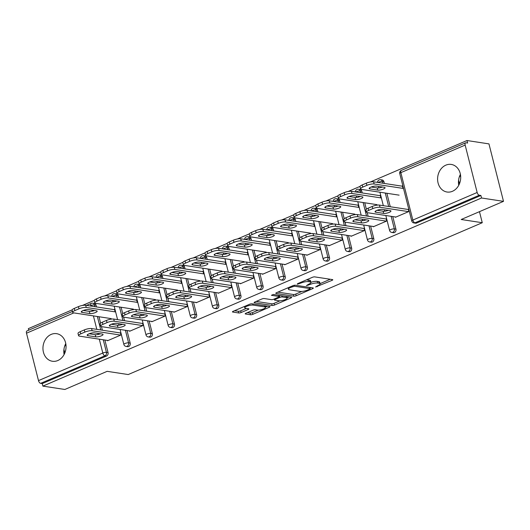 <?xml version="1.0" encoding="UTF-8"?>
<svg xmlns="http://www.w3.org/2000/svg" width="530" height="530" viewBox="0 0 530 530"><rect width="100%" height="100%" fill="white"/><g stroke="black" fill="none" stroke-linecap="round" stroke-linejoin="round"><path stroke-width="0.79" d="M315.595 287.008L332.065 280.344A1.756 0.457 165.8 0 0 332.78 279.76A1.756 0.457 165.8 0 0 332.469 279.595L314.747 276.885A1.756 0.457 165.8 0 0 312.369 277.329L297.562 283.683L297.277 284.206L300.861 283.066A5.618 1.458 165.8 0 1 308.467 281.642L309.944 281.867A5.618 1.458 165.8 0 1 310.938 282.397A5.618 1.458 165.8 0 1 308.639 284.259L306.433 285.604L310.017 284.471A5.618 1.458 165.8 0 1 317.629 283.04L319.1 283.265A5.618 1.458 165.8 0 1 320.094 283.802A5.618 1.458 165.8 0 1 317.795 285.657L315.595 287.008M57.81 360.533A13.959 11.494 -81.3 0 0 66.045 345.918A13.959 11.494 -81.3 0 0 56.611 333.668A13.959 11.494 -81.3 0 0 51.198 334.397A13.959 11.494 -81.3 0 0 42.963 349.018A13.959 11.494 -81.3 0 0 52.39 361.261A13.959 11.494 -81.3 0 0 57.81 360.533M452.454 191.29A13.959 11.494 -81.3 0 0 460.689 176.675A13.959 11.494 -81.3 0 0 451.255 164.426A13.959 11.494 -81.3 0 0 445.843 165.155A13.959 11.494 -81.3 0 0 437.608 179.769A13.959 11.494 -81.3 0 0 447.035 192.019A13.959 11.494 -81.3 0 0 452.454 191.29M460.418 174.357A13.959 11.494 -81.3 0 0 458.742 185.281M245.907 313.256A1.756 0.457 165.8 0 0 245.185 313.833A1.756 0.457 165.8 0 0 245.496 313.998L250.471 314.76A1.756 0.457 165.8 0 0 252.85 314.316L269.286 307.261A1.756 0.457 165.8 0 0 270.008 306.685A1.756 0.457 165.8 0 0 269.697 306.519L251.975 303.803A1.756 0.457 165.8 0 0 249.597 304.253L233.154 311.302A1.756 0.457 165.8 0 0 232.438 311.885A1.756 0.457 165.8 0 0 232.743 312.051L238.752 312.972A1.756 0.457 165.8 0 0 241.13 312.521L248.166 309.507A1.756 0.457 165.8 0 0 248.881 308.924A1.756 0.457 165.8 0 0 248.577 308.758L245.595 308.301A4.697 1.219 165.8 0 1 244.767 307.857A4.697 1.219 165.8 0 1 247.802 305.883A4.697 1.219 165.8 0 1 253.048 305.101L264.722 306.89A4.697 1.219 165.8 0 1 265.543 307.334A4.697 1.219 165.8 0 1 262.516 309.308A4.697 1.219 165.8 0 1 257.262 310.083L255.321 309.792A1.756 0.457 165.8 0 0 252.942 310.235L245.907 313.256M465.154 145.081L400.846 172.654L412.843 220.069L477.152 192.489L465.154 145.081A2.683 1.351 66.8 0 1 465.598 142.842A2.683 1.351 66.8 0 1 466.022 142.795L467.626 143.04L466.99 140.529L488.958 143.888L503.5 201.354L461.199 219.499L482.26 222.719L128.22 374.551L107.153 371.331L64.846 389.47L42.877 386.112L481.531 197.995L480.895 195.484L479.292 195.239L414.983 222.812L416.587 223.057L480.895 195.484M503.5 201.354L481.531 197.995M293.805 296.177A1.756 0.457 165.8 0 0 296.184 295.733L312.627 288.678A1.756 0.457 165.8 0 0 313.343 288.095A1.756 0.457 165.8 0 0 313.031 287.929L295.309 285.219A1.756 0.457 165.8 0 0 292.931 285.67L276.488 292.719A1.756 0.457 165.8 0 0 275.772 293.302A1.756 0.457 165.8 0 0 276.077 293.468L293.805 296.177L293.381 294.501A1.756 0.457 165.8 0 0 295.76 294.057L301.842 291.447M290.957 297.973L274.514 305.022A1.756 0.457 165.8 0 1 272.135 305.472L254.413 302.756A1.756 0.457 165.8 0 1 254.102 302.59A1.756 0.457 165.8 0 1 254.824 302.014L261.86 298.993A1.756 0.457 165.8 0 1 264.238 298.549L271.426 299.642A1.756 0.457 165.8 0 0 273.805 299.198L278.469 297.197A1.756 0.457 165.8 0 0 279.191 296.615A1.756 0.457 165.8 0 0 278.879 296.449L271.393 295.303L273.348 294.468L291.368 297.224A1.756 0.457 165.8 0 1 291.672 297.39A1.756 0.457 165.8 0 1 290.957 297.973L290.745 297.131M482.26 222.719L479.464 211.662M477.152 192.489A2.683 1.351 66.8 0 0 479.292 195.239M42.877 386.112L42.241 383.601L40.638 383.356A2.683 1.351 -113.2 0 1 38.498 380.613L26.5 333.198A2.683 1.351 -113.2 0 1 26.944 330.959L72.438 311.448M28.733 330.197L28.335 328.646L72.166 309.851M82.395 305.459L94.314 300.351M104.543 295.965L116.461 290.857M126.69 286.465L138.602 281.357M148.831 276.971L160.749 271.857M170.978 267.471L182.896 262.363M193.125 257.977L205.037 252.863M215.273 248.477L227.185 243.369M237.413 238.984L249.332 233.869M259.561 229.483L271.479 224.375M281.708 219.99L293.62 214.875M303.849 210.49L315.767 205.382M325.996 200.989L337.915 195.881M348.144 191.496L360.055 186.388M370.291 181.995L466.99 140.529M401.813 186.123L402.383 185.878L402.933 188.057L402.369 188.302M408.319 209.337L408.868 211.516L395.38 217.3L395.294 216.956M389.404 193.669L389.735 193.715M130.188 343.095A2.683 2.213 98.7 0 1 128.697 346.521A2.683 2.213 98.7 0 1 127.657 346.666L126.047 346.415A2.683 2.213 98.7 0 0 127.094 346.275A2.683 2.213 -81.3 0 0 128.585 342.85L130.188 343.095L127.008 330.534M118.19 295.68L116.587 295.435A2.683 2.213 98.7 0 0 114.864 293.7L116.468 293.945A2.683 2.213 98.7 0 1 118.19 295.68L118.634 297.423M121.118 307.248L122.748 313.687M123.616 317.125L124.523 320.71M96.049 305.181L94.439 304.935A2.683 2.213 98.7 0 0 92.717 303.193L94.32 303.438A2.683 2.213 98.7 0 1 96.049 305.181L96.486 306.916M98.971 316.741L100.601 323.181M101.475 326.619L102.376 330.203M104.867 340.028L108.047 352.596A2.683 2.213 98.7 0 1 106.55 356.021L104.947 355.776L40.638 383.356M42.241 383.601L106.55 356.021M416.587 223.057A2.683 2.213 98.7 0 1 415.546 223.203L413.943 222.951A2.683 2.213 98.7 0 0 414.983 222.812A2.683 1.351 66.8 0 1 412.843 220.069A2.683 0.696 165.8 0 0 411.744 220.957A2.683 2.683 0 0 0 413.943 222.951M123.656 307.632L123.987 307.685M136.621 302.266L137.184 302.02L136.634 299.848L136.071 300.086M142.57 323.3L143.12 325.48L129.631 331.263L129.545 330.919M174.483 324.102A2.683 2.213 98.7 0 1 172.985 327.527A2.683 2.213 98.7 0 1 171.945 327.666L170.342 327.421A2.683 2.213 98.7 0 0 171.382 327.282A2.683 2.213 -81.3 0 0 172.873 323.856L174.483 324.102L171.303 311.541M162.485 276.686L160.875 276.441A2.683 2.213 98.7 0 0 159.152 274.706L160.762 274.951A2.683 2.213 98.7 0 1 162.485 276.686L162.922 278.429M165.406 288.254L167.036 294.687M167.911 298.132L168.818 301.716M167.944 288.638L168.275 288.691M180.909 283.272L181.479 283.027L180.922 280.854L180.359 281.092M186.858 304.306L187.415 306.486L173.926 312.269L173.84 311.925M218.771 305.108A2.683 2.213 98.7 0 1 217.28 308.533A2.683 2.213 98.7 0 1 216.233 308.672L214.63 308.427A2.683 2.213 98.7 0 0 215.67 308.288A2.683 2.213 -81.3 0 0 217.167 304.863L218.771 305.108L215.591 292.547M206.773 257.693L205.17 257.447A2.683 2.213 98.7 0 0 203.447 255.705L205.05 255.957A2.683 2.213 98.7 0 1 206.773 257.693L207.217 259.428M209.701 269.253L211.331 275.693M212.199 279.138L213.106 282.722M212.238 269.644L212.57 269.697M225.204 264.278L225.767 264.033L225.217 261.86L224.654 262.098M231.153 285.312L231.703 287.492L218.214 293.276L218.128 292.931M263.065 286.114A2.683 2.213 98.7 0 1 261.568 289.539A2.683 2.213 98.7 0 1 260.528 289.678L258.925 289.433A2.683 2.213 98.7 0 0 259.965 289.294A2.683 2.213 -81.3 0 0 261.456 285.869L263.065 286.114L259.885 273.553M251.068 238.699L249.458 238.454A2.683 2.213 98.7 0 0 247.735 236.711L249.339 236.956A2.683 2.213 98.7 0 1 251.068 238.699L251.505 240.435M253.989 250.259L255.619 256.699M256.493 260.144L257.394 263.728M256.527 250.65L256.858 250.703M269.492 245.284L270.055 245.039L269.505 242.859L268.942 243.104M275.441 266.318L275.991 268.498L262.509 274.282L262.423 273.937M307.354 267.12A2.683 2.213 98.7 0 1 305.863 270.545A2.683 2.213 98.7 0 1 304.816 270.684L303.213 270.439A2.683 2.213 98.7 0 0 304.253 270.3A2.683 2.213 -81.3 0 0 305.75 266.875L307.354 267.12L304.174 254.559M295.356 219.705L293.752 219.46A2.683 2.213 98.7 0 0 292.03 217.717L293.633 217.963A2.683 2.213 98.7 0 1 295.356 219.705L295.793 221.441M298.284 231.265L299.914 237.705M300.782 241.15L301.689 244.734M300.821 231.656L301.153 231.709M313.786 226.29L314.35 226.045L313.8 223.865L313.237 224.11M319.736 247.325L320.286 249.504L306.797 255.288L306.711 254.943M351.642 248.126A2.683 2.213 98.7 0 1 350.151 251.551A2.683 2.213 98.7 0 1 349.111 251.69L347.508 251.445A2.683 2.213 98.7 0 0 348.548 251.306A2.683 2.213 -81.3 0 0 350.038 247.881L351.642 248.126L348.468 235.558M339.644 200.711L338.041 200.466A2.683 2.213 98.7 0 0 336.318 198.723L337.921 198.969A2.683 2.213 98.7 0 1 339.644 200.711L340.088 202.447M342.572 212.272L344.202 218.711M345.07 222.156L345.977 225.734M345.109 212.662L345.441 212.709M358.075 207.296L358.638 207.051L358.088 204.871L357.525 205.117M364.024 228.331L364.574 230.51L351.092 236.294L351.006 235.949M395.936 229.132A2.683 2.213 98.7 0 1 394.439 232.557A2.683 2.213 98.7 0 1 393.399 232.696L391.796 232.451A2.683 2.213 98.7 0 0 392.836 232.312A2.683 2.213 -81.3 0 0 394.333 228.887L395.936 229.132L392.757 216.565M383.939 181.717L382.335 181.472A2.683 2.213 98.7 0 0 380.606 179.73L382.216 179.975A2.683 2.213 98.7 0 1 383.939 181.717L384.376 183.453M386.867 193.278L390.272 206.74M386.171 218.83L386.721 221.01L373.233 226.794L373.147 226.449M367.257 203.162L367.588 203.215M380.222 197.796L380.785 197.557L380.235 195.378L379.672 195.616M373.789 238.626A2.683 2.213 98.7 0 1 372.298 242.051A2.683 2.213 98.7 0 1 371.258 242.197L369.649 241.952A2.683 2.213 98.7 0 0 370.689 241.806A2.683 2.213 -81.3 0 0 372.186 238.381L373.789 238.626L370.609 226.065M361.791 191.211L360.188 190.966A2.683 2.213 98.7 0 0 358.466 189.23L360.069 189.475A2.683 2.213 98.7 0 1 361.791 191.211L362.235 192.953M364.719 202.778L366.349 209.218M367.217 212.656L368.125 216.24M341.876 237.824L342.433 240.004L328.945 245.787L328.858 245.45M322.962 222.156L323.293 222.209M335.927 216.79L336.497 216.551L335.94 214.372L335.377 214.61M329.501 257.62A2.683 2.213 98.7 0 1 328.004 261.052A2.683 2.213 98.7 0 1 326.964 261.191L325.36 260.945A2.683 2.213 98.7 0 0 326.4 260.806A2.683 2.213 -81.3 0 0 327.891 257.375L329.501 257.62L326.321 245.059M317.503 210.205L315.893 209.959A2.683 2.213 98.7 0 0 314.171 208.224L315.781 208.469A2.683 2.213 98.7 0 1 317.503 210.205L317.94 211.947M320.425 221.772L322.055 228.211M322.929 231.65L323.837 235.234M297.588 256.818L298.138 258.998L284.65 264.781L284.564 264.444M278.674 241.15L279.005 241.203M291.639 235.784L292.202 235.545L291.652 233.366L291.089 233.604M285.206 276.614A2.683 2.213 98.7 0 1 283.716 280.045A2.683 2.213 98.7 0 1 282.675 280.185L281.066 279.939A2.683 2.213 98.7 0 0 282.112 279.8A2.683 2.213 -81.3 0 0 283.603 276.368L285.206 276.614L282.026 264.053M273.208 229.205L271.605 228.953A2.683 2.213 98.7 0 0 269.883 227.218L271.486 227.463A2.683 2.213 98.7 0 1 273.208 229.205L273.652 230.941M276.137 240.766L277.766 247.205M278.634 250.644L279.542 254.228M253.294 275.819L253.85 277.992L240.362 283.775L240.275 283.437M234.379 260.144L234.717 260.197M247.351 254.778L247.914 254.539L247.364 252.359L246.794 252.605M240.918 295.614A2.683 2.213 98.7 0 1 239.421 299.039A2.683 2.213 98.7 0 1 238.381 299.178L236.777 298.933A2.683 2.213 98.7 0 0 237.818 298.794A2.683 2.213 -81.3 0 0 239.315 295.362L240.918 295.614L237.738 283.046M228.92 248.199L227.317 247.954A2.683 2.213 98.7 0 0 225.588 246.211L227.198 246.457A2.683 2.213 98.7 0 1 228.92 248.199L229.357 249.935M231.848 259.76L233.472 266.199M234.346 269.637L235.254 273.222M209.006 294.812L209.555 296.985L196.073 302.769L195.987 302.431M190.091 279.144L190.422 279.191M203.056 273.772L203.619 273.533L203.069 271.353L202.506 271.599M196.623 314.608A2.683 2.213 98.7 0 1 195.133 318.033A2.683 2.213 98.7 0 1 194.093 318.172L192.483 317.927A2.683 2.213 98.7 0 0 193.529 317.788A2.683 2.213 -81.3 0 0 195.02 314.363L196.623 314.608L193.45 302.04M184.625 267.193L183.022 266.948A2.683 2.213 98.7 0 0 181.3 265.205L182.903 265.45A2.683 2.213 98.7 0 1 184.625 267.193L185.069 268.929M187.554 278.753L189.184 285.193M190.051 288.631L190.959 292.215M164.717 313.806L165.267 315.979L151.779 321.763L151.693 321.425M145.803 298.138L146.134 298.185M158.768 292.765L159.331 292.527L158.781 290.347L158.218 290.592M152.335 333.602A2.683 2.213 98.7 0 1 150.845 337.027A2.683 2.213 98.7 0 1 149.798 337.166L148.195 336.921A2.683 2.213 98.7 0 0 149.235 336.782A2.683 2.213 -81.3 0 0 150.732 333.357L152.335 333.602L149.155 321.034M140.337 286.187L138.734 285.942A2.683 2.213 98.7 0 0 137.012 284.199L138.615 284.444A2.683 2.213 98.7 0 1 140.337 286.187L140.775 287.923M143.266 297.747L144.895 304.187M145.763 307.625L146.671 311.209M120.423 332.8L120.972 334.98L107.491 340.764L107.404 340.419M101.508 317.132L101.84 317.178M114.473 311.766L115.036 311.521L114.487 309.341L113.924 309.586M459.232 177.166L460.577 175.364M459.464 183.744L458.576 180.227M64.587 346.408L65.932 344.606M64.826 352.987L63.931 349.469M64.097 354.524A13.959 11.494 98.7 0 1 65.773 343.599M320.094 283.802L319.669 282.126A5.618 1.458 165.8 0 0 318.676 281.589L319.1 283.265M310.911 282.298A5.618 1.458 165.8 0 1 317.205 281.364L318.676 281.589M310.938 282.397L310.514 280.721A5.618 1.458 165.8 0 0 309.52 280.191L309.944 281.867M306.287 279.939A5.618 1.458 165.8 0 1 308.043 279.966L309.52 280.191M320.054 283.636L330.263 279.257M277.866 292.129L293.381 294.501M310.017 287.942L310.825 287.591M309.712 289.128L309.997 288.605L294.441 286.22L290.758 287.399A5.618 1.458 165.8 0 0 288.459 289.261A5.618 1.458 165.8 0 0 289.446 289.797L300.086 291.421A5.618 1.458 165.8 0 0 307.691 289.99L309.712 289.128M289.155 296.886L287.094 297.767M279.959 300.828L274.089 303.345L274.514 305.022M256.195 301.424L271.711 303.796A1.756 0.457 165.8 0 0 274.089 303.345M278.886 300.788A4.697 1.219 165.8 0 0 284.133 300.006A4.697 1.219 165.8 0 0 287.167 298.032A4.697 1.219 165.8 0 0 286.339 297.588L282.225 296.959A1.756 0.457 165.8 0 0 279.847 297.409L275.183 299.41A1.756 0.457 165.8 0 0 274.46 299.993A1.756 0.457 165.8 0 0 274.772 300.159L278.886 300.788M280.092 295.502A1.756 0.457 165.8 0 0 279.423 295.733L279.847 297.409M279.012 295.912L279.423 295.733M234.532 310.712L238.328 311.296A1.756 0.457 165.8 0 0 240.706 310.845L246.37 308.42M247.278 312.667L250.047 313.084A1.756 0.457 165.8 0 0 252.426 312.64L258.269 310.13M265.47 307.042L267.491 306.181M384.329 187.315L376.399 186.103A4.114 1.067 165.8 0 0 371.802 186.785A4.114 1.067 165.8 0 0 369.145 188.514A4.114 1.067 165.8 0 0 369.874 188.905L377.797 190.118A4.114 1.067 165.8 0 0 382.395 189.435A4.114 1.067 165.8 0 0 385.052 187.706A4.114 1.067 165.8 0 0 384.329 187.315M403.529 188.475L374.14 183.983A5.366 1.391 165.8 0 0 366.866 185.348L362.752 187.11A5.366 1.391 165.8 0 0 360.559 188.892A5.366 1.391 165.8 0 0 361.5 189.402L399.123 195.153M402.469 186.222L373.584 181.803L374.14 183.983M366.866 185.348L366.316 183.168L362.202 184.937L362.752 187.11M371.172 187.01L377.247 187.938A4.114 1.067 165.8 0 0 382.475 187.03M366.316 183.168A5.366 1.391 -14.2 0 1 373.584 181.803M360.559 188.892L360.009 186.712A5.366 1.391 -14.2 0 1 362.202 184.937M388.364 210.317A4.114 1.067 -14.2 0 1 383.137 211.225L377.068 210.297M368.092 208.224L368.648 210.403A5.366 1.391 165.8 0 0 366.449 212.179L365.899 209.999A5.366 1.391 -14.2 0 1 368.092 208.224L372.212 206.455A5.366 1.391 -14.2 0 1 379.48 205.09L380.03 207.27L408.577 211.636M408.027 209.456L379.48 205.09M395.943 217.055L367.396 212.689A5.366 1.391 165.8 0 1 366.449 212.179M368.648 210.403L372.762 208.635L372.212 206.455M382.296 209.39L390.219 210.602A4.114 1.067 -14.2 0 1 390.941 210.993A4.114 1.067 -14.2 0 1 388.291 212.722A4.114 1.067 -14.2 0 1 383.687 213.404L375.763 212.192A4.114 1.067 -14.2 0 1 375.041 211.801A4.114 1.067 -14.2 0 1 377.698 210.072A4.114 1.067 -14.2 0 1 382.296 209.39M380.03 207.27A5.366 1.391 165.8 0 0 372.762 208.635M362.182 196.815L354.259 195.603A4.114 1.067 165.8 0 0 349.654 196.279A4.114 1.067 165.8 0 0 347.004 198.008A4.114 1.067 165.8 0 0 347.726 198.399L355.65 199.611A4.114 1.067 165.8 0 0 360.248 198.935A4.114 1.067 165.8 0 0 362.904 197.206A4.114 1.067 165.8 0 0 362.182 196.815M381.381 197.975L351.993 193.477A5.366 1.391 165.8 0 0 344.725 194.841L340.604 196.61A5.366 1.391 165.8 0 0 338.412 198.386A5.366 1.391 165.8 0 0 339.359 198.896L376.976 204.653M380.321 195.716L351.443 191.297L351.993 193.477M344.725 194.841L344.175 192.668L340.055 194.43L340.604 196.61M349.031 196.504L355.1 197.432A4.114 1.067 165.8 0 0 360.327 196.531M344.175 192.668A5.366 1.391 -14.2 0 1 351.443 191.297M338.412 198.386L337.862 196.206A5.366 1.391 -14.2 0 1 340.055 194.43M340.035 206.309L332.111 205.097A4.114 1.067 165.8 0 0 327.514 205.779A4.114 1.067 165.8 0 0 324.857 207.508A4.114 1.067 165.8 0 0 325.579 207.899L333.502 209.111A4.114 1.067 165.8 0 0 338.107 208.429A4.114 1.067 165.8 0 0 340.764 206.7A4.114 1.067 165.8 0 0 340.035 206.309M359.234 207.469L329.845 202.977A5.366 1.391 165.8 0 0 322.578 204.341L318.464 206.104A5.366 1.391 165.8 0 0 316.264 207.886A5.366 1.391 165.8 0 0 317.212 208.396L354.828 214.147M358.174 205.216L329.296 200.797L329.845 202.977M322.578 204.341L322.028 202.162L317.907 203.931L318.464 206.104M326.884 206.004L332.953 206.932A4.114 1.067 165.8 0 0 338.18 206.024M322.028 202.162A5.366 1.391 -14.2 0 1 329.296 200.797M316.264 207.886L315.714 205.706A5.366 1.391 -14.2 0 1 317.907 203.931M317.887 215.809L309.964 214.597A4.114 1.067 165.8 0 0 305.366 215.273A4.114 1.067 165.8 0 0 302.709 217.002A4.114 1.067 165.8 0 0 303.438 217.393L311.362 218.605A4.114 1.067 165.8 0 0 315.959 217.929A4.114 1.067 165.8 0 0 318.616 216.2A4.114 1.067 165.8 0 0 317.887 215.809M337.087 216.969L307.698 212.47A5.366 1.391 165.8 0 0 300.43 213.842L296.316 215.604A5.366 1.391 165.8 0 0 294.123 217.38A5.366 1.391 165.8 0 0 295.064 217.89L332.688 223.647M336.033 214.71L307.148 210.297L307.698 212.47M300.43 213.842L299.881 211.662L295.767 213.424L296.316 215.604M304.737 215.498L310.812 216.432A4.114 1.067 165.8 0 0 316.039 215.524M299.881 211.662A5.366 1.391 -14.2 0 1 307.148 210.297M294.123 217.38L293.574 215.2A5.366 1.391 -14.2 0 1 295.767 213.424M295.747 225.303L287.823 224.091A4.114 1.067 165.8 0 0 283.219 224.773A4.114 1.067 165.8 0 0 280.562 226.502A4.114 1.067 165.8 0 0 281.291 226.893L289.214 228.105A4.114 1.067 165.8 0 0 293.812 227.423A4.114 1.067 165.8 0 0 296.469 225.694A4.114 1.067 165.8 0 0 295.747 225.303M314.946 226.462L285.557 221.971A5.366 1.391 165.8 0 0 278.29 223.335L274.169 225.104A5.366 1.391 165.8 0 0 271.976 226.88A5.366 1.391 165.8 0 0 272.923 227.39L310.54 233.14M313.886 224.21L285.001 219.791L285.557 221.971M278.29 223.335L277.733 221.156L273.619 222.925L274.169 225.104M282.596 224.998L288.665 225.926A4.114 1.067 165.8 0 0 293.892 225.018M277.733 221.156A5.366 1.391 -14.2 0 1 285.001 219.791M271.976 226.88L271.426 224.7A5.366 1.391 -14.2 0 1 273.619 222.925M273.599 234.803L265.676 233.591A4.114 1.067 165.8 0 0 261.078 234.267A4.114 1.067 165.8 0 0 258.421 235.996A4.114 1.067 165.8 0 0 259.144 236.387L267.067 237.599A4.114 1.067 165.8 0 0 271.671 236.923A4.114 1.067 165.8 0 0 274.321 235.194A4.114 1.067 165.8 0 0 273.599 234.803M292.798 235.963L263.41 231.464A5.366 1.391 165.8 0 0 256.142 232.836L252.022 234.598A5.366 1.391 165.8 0 0 249.829 236.373A5.366 1.391 165.8 0 0 250.776 236.883L288.393 242.641M291.738 233.703L262.86 229.291L263.41 231.464M256.142 232.836L255.593 230.656L251.472 232.418L252.022 234.598M260.449 234.492L266.517 235.426A4.114 1.067 165.8 0 0 271.744 234.518M255.593 230.656A5.366 1.391 -14.2 0 1 262.86 229.291M249.829 236.373L249.279 234.2A5.366 1.391 -14.2 0 1 251.472 232.418M366.217 219.817A4.114 1.067 -14.2 0 1 360.996 220.725L354.921 219.798M345.951 217.717L346.501 219.897A5.366 1.391 165.8 0 0 344.308 221.673L343.751 219.499A5.366 1.391 -14.2 0 1 345.951 217.717L350.065 215.955A5.366 1.391 -14.2 0 1 357.333 214.59L357.882 216.763L386.436 221.136M385.88 218.956L357.333 214.59M373.802 226.555L345.249 222.183A5.366 1.391 165.8 0 1 344.308 221.673M346.501 219.897L350.615 218.135L350.065 215.955M360.148 218.89L368.072 220.102A4.114 1.067 -14.2 0 1 368.8 220.493A4.114 1.067 -14.2 0 1 366.144 222.222A4.114 1.067 -14.2 0 1 361.546 222.905L353.616 221.692A4.114 1.067 -14.2 0 1 352.894 221.302A4.114 1.067 -14.2 0 1 355.55 219.572A4.114 1.067 -14.2 0 1 360.148 218.89M357.882 216.763A5.366 1.391 165.8 0 0 350.615 218.135M344.076 229.318A4.114 1.067 -14.2 0 1 338.849 230.219L332.78 229.291M323.803 227.218L324.353 229.397A5.366 1.391 165.8 0 0 322.16 231.173L321.611 228.993A5.366 1.391 -14.2 0 1 323.803 227.218L327.918 225.449A5.366 1.391 -14.2 0 1 335.185 224.084L335.742 226.264L364.289 230.63M363.739 228.45L335.185 224.084M351.655 236.049L323.108 231.683A5.366 1.391 165.8 0 1 322.16 231.173M324.353 229.397L328.474 227.628L327.918 225.449M338.001 228.384L345.931 229.596A4.114 1.067 -14.2 0 1 346.653 229.987A4.114 1.067 -14.2 0 1 343.996 231.716A4.114 1.067 -14.2 0 1 339.399 232.398L331.475 231.186A4.114 1.067 -14.2 0 1 330.746 230.795A4.114 1.067 -14.2 0 1 333.403 229.066A4.114 1.067 -14.2 0 1 338.001 228.384M335.742 226.264A5.366 1.391 165.8 0 0 328.474 227.628M321.929 238.811A4.114 1.067 -14.2 0 1 316.702 239.719L310.633 238.791M301.656 236.711L302.206 238.891A5.366 1.391 165.8 0 0 300.013 240.666L299.463 238.493A5.366 1.391 -14.2 0 1 301.656 236.711L305.777 234.949A5.366 1.391 -14.2 0 1 313.044 233.584L313.594 235.764L342.142 240.13M341.592 237.95L313.044 233.584M329.508 245.549L300.96 241.177A5.366 1.391 165.8 0 1 300.013 240.666M302.206 238.891L306.327 237.129L305.777 234.949M315.86 237.884L323.784 239.096A4.114 1.067 -14.2 0 1 324.506 239.487A4.114 1.067 -14.2 0 1 321.856 241.216A4.114 1.067 -14.2 0 1 317.251 241.899L309.328 240.686A4.114 1.067 -14.2 0 1 308.606 240.295A4.114 1.067 -14.2 0 1 311.256 238.566A4.114 1.067 -14.2 0 1 315.86 237.884M313.594 235.764A5.366 1.391 165.8 0 0 306.327 237.129M299.781 248.312A4.114 1.067 -14.2 0 1 294.554 249.213L288.486 248.285M279.509 246.211L280.065 248.391A5.366 1.391 165.8 0 0 277.866 250.167L277.316 247.987A5.366 1.391 -14.2 0 1 279.509 246.211L283.63 244.449A5.366 1.391 -14.2 0 1 290.897 243.078L291.447 245.257L319.994 249.623M319.444 247.45L290.897 243.078M307.36 255.043L278.813 250.677A5.366 1.391 165.8 0 1 277.866 250.167M280.065 248.391L284.179 246.622L283.63 244.449M293.713 247.377L301.636 248.59A4.114 1.067 -14.2 0 1 302.365 248.981A4.114 1.067 -14.2 0 1 299.708 250.71A4.114 1.067 -14.2 0 1 295.111 251.392L287.18 250.18A4.114 1.067 -14.2 0 1 286.458 249.789A4.114 1.067 -14.2 0 1 289.115 248.06A4.114 1.067 -14.2 0 1 293.713 247.377M291.447 245.257A5.366 1.391 165.8 0 0 284.179 246.622M277.64 257.805A4.114 1.067 -14.2 0 1 272.413 258.713L266.338 257.785M257.368 255.712L257.918 257.885A5.366 1.391 165.8 0 0 255.725 259.667L255.175 257.487A5.366 1.391 -14.2 0 1 257.368 255.712L261.482 253.943A5.366 1.391 -14.2 0 1 268.75 252.578L269.3 254.758L297.853 259.124M297.303 256.944L268.75 252.578M285.219 264.543L256.666 260.177A5.366 1.391 165.8 0 1 255.725 259.667M257.918 257.885L262.032 256.123L261.482 253.943M271.565 256.878L279.489 258.09A4.114 1.067 -14.2 0 1 280.218 258.481A4.114 1.067 -14.2 0 1 277.561 260.21A4.114 1.067 -14.2 0 1 272.963 260.892L265.04 259.68A4.114 1.067 -14.2 0 1 264.311 259.289A4.114 1.067 -14.2 0 1 266.968 257.56A4.114 1.067 -14.2 0 1 271.565 256.878M269.3 254.758A5.366 1.391 165.8 0 0 262.032 256.123M251.452 244.297L243.528 243.084A4.114 1.067 165.8 0 0 238.931 243.767A4.114 1.067 165.8 0 0 236.274 245.496A4.114 1.067 165.8 0 0 236.996 245.887L244.926 247.099A4.114 1.067 165.8 0 0 249.524 246.417A4.114 1.067 165.8 0 0 252.181 244.688A4.114 1.067 165.8 0 0 251.452 244.297M270.651 245.456L241.263 240.965A5.366 1.391 165.8 0 0 233.995 242.329L229.881 244.098A5.366 1.391 165.8 0 0 227.688 245.874A5.366 1.391 165.8 0 0 228.629 246.384L266.245 252.134M269.591 243.204L240.713 238.785L241.263 240.965M233.995 242.329L233.445 240.15L229.331 241.918L229.881 244.098M238.301 243.992L244.37 244.92A4.114 1.067 165.8 0 0 249.597 244.012M233.445 240.15A5.366 1.391 -14.2 0 1 240.713 238.785M227.688 245.874L227.131 243.694A5.366 1.391 -14.2 0 1 229.331 241.918M255.493 267.305A4.114 1.067 -14.2 0 1 250.266 268.206L244.198 267.279M235.221 265.205L235.77 267.385A5.366 1.391 165.8 0 0 233.578 269.16L233.028 266.981A5.366 1.391 -14.2 0 1 235.221 265.205L239.335 263.443A5.366 1.391 -14.2 0 1 246.609 262.072L247.159 264.251L275.706 268.617M275.156 266.444L246.609 262.072M263.072 274.036L234.525 269.671A5.366 1.391 165.8 0 1 233.578 269.16M235.77 267.385L239.891 265.616L239.335 263.443M249.425 266.378L257.348 267.59A4.114 1.067 -14.2 0 1 258.07 267.975A4.114 1.067 -14.2 0 1 255.414 269.71A4.114 1.067 -14.2 0 1 250.816 270.386L242.892 269.174A4.114 1.067 -14.2 0 1 242.17 268.783A4.114 1.067 -14.2 0 1 244.82 267.054A4.114 1.067 -14.2 0 1 249.425 266.378M247.159 264.251A5.366 1.391 165.8 0 0 239.891 265.616M229.311 253.797L221.381 252.585A4.114 1.067 165.8 0 0 216.783 253.267A4.114 1.067 165.8 0 0 214.127 254.996A4.114 1.067 165.8 0 0 214.855 255.387L222.779 256.599A4.114 1.067 165.8 0 0 227.377 255.917A4.114 1.067 165.8 0 0 230.033 254.188A4.114 1.067 165.8 0 0 229.311 253.797M248.504 254.956L219.122 250.458A5.366 1.391 165.8 0 0 211.848 251.829L207.733 253.592A5.366 1.391 165.8 0 0 205.541 255.367A5.366 1.391 165.8 0 0 206.481 255.877L244.105 261.635M247.45 252.704L218.565 248.285L219.122 250.458M211.848 251.829L211.298 249.65L207.184 251.412L207.733 253.592M216.154 253.492L222.229 254.42A4.114 1.067 165.8 0 0 227.456 253.512M211.298 249.65A5.366 1.391 -14.2 0 1 218.565 248.285M205.541 255.367L204.991 253.194A5.366 1.391 -14.2 0 1 207.184 251.412M233.346 276.799A4.114 1.067 -14.2 0 1 228.119 277.707L222.05 276.779M213.073 274.706L213.63 276.879A5.366 1.391 165.8 0 0 211.43 278.661L210.88 276.481A5.366 1.391 -14.2 0 1 213.073 274.706L217.194 272.937A5.366 1.391 -14.2 0 1 224.462 271.572L225.011 273.752L253.559 278.118M253.009 275.938L224.462 271.572M240.925 283.537L212.378 279.171A5.366 1.391 165.8 0 1 211.43 278.661M213.63 276.879L217.744 275.116L217.194 272.937M227.277 275.872L235.201 277.084A4.114 1.067 -14.2 0 1 235.923 277.475A4.114 1.067 -14.2 0 1 233.273 279.204A4.114 1.067 -14.2 0 1 228.669 279.886L220.745 278.674A4.114 1.067 -14.2 0 1 220.023 278.283A4.114 1.067 -14.2 0 1 222.679 276.554A4.114 1.067 -14.2 0 1 227.277 275.872M225.011 273.752A5.366 1.391 165.8 0 0 217.744 275.116M207.164 263.291L199.24 262.078A4.114 1.067 165.8 0 0 194.636 262.761A4.114 1.067 165.8 0 0 191.986 264.49A4.114 1.067 165.8 0 0 192.708 264.881L200.631 266.093A4.114 1.067 165.8 0 0 205.229 265.411A4.114 1.067 165.8 0 0 207.886 263.682A4.114 1.067 165.8 0 0 207.164 263.291M226.363 264.457L196.974 259.958A5.366 1.391 165.8 0 0 189.707 261.323L185.586 263.092A5.366 1.391 165.8 0 0 183.393 264.868A5.366 1.391 165.8 0 0 184.341 265.378L221.957 271.128M225.303 262.198L196.425 257.779L196.974 259.958M189.707 261.323L189.157 259.144L185.036 260.912L185.586 263.092M194.013 262.986L200.082 263.913A4.114 1.067 165.8 0 0 205.309 263.012M189.157 259.144A5.366 1.391 -14.2 0 1 196.425 257.779M183.393 264.868L182.843 262.688A5.366 1.391 -14.2 0 1 185.036 260.912M211.198 286.299A4.114 1.067 -14.2 0 1 205.971 287.207L199.903 286.273M190.932 284.199L191.482 286.379A5.366 1.391 165.8 0 0 189.29 288.154L188.733 285.975A5.366 1.391 -14.2 0 1 190.932 284.199L195.047 282.437A5.366 1.391 -14.2 0 1 202.314 281.072L202.864 283.245L231.418 287.611M230.861 285.438L202.314 281.072M218.777 293.03L190.23 288.665A5.366 1.391 165.8 0 1 189.29 288.154M191.482 286.379L195.596 284.61L195.047 282.437M205.13 285.372L213.053 286.584A4.114 1.067 -14.2 0 1 213.782 286.975A4.114 1.067 -14.2 0 1 211.125 288.704A4.114 1.067 -14.2 0 1 206.528 289.38L198.598 288.168A4.114 1.067 -14.2 0 1 197.875 287.777A4.114 1.067 -14.2 0 1 200.532 286.048A4.114 1.067 -14.2 0 1 205.13 285.372M202.864 283.245A5.366 1.391 165.8 0 0 195.596 284.61M185.016 272.791L177.093 271.579A4.114 1.067 165.8 0 0 172.495 272.261A4.114 1.067 165.8 0 0 169.839 273.99A4.114 1.067 165.8 0 0 170.561 274.381L178.484 275.593A4.114 1.067 165.8 0 0 183.089 274.911A4.114 1.067 165.8 0 0 185.739 273.182A4.114 1.067 165.8 0 0 185.016 272.791M204.216 273.95L174.827 269.459A5.366 1.391 165.8 0 0 167.559 270.823L163.445 272.586A5.366 1.391 165.8 0 0 161.246 274.361A5.366 1.391 165.8 0 0 162.193 274.871L199.81 280.628M203.156 271.698L174.277 267.279L174.827 269.459M167.559 270.823L167.01 268.644L162.889 270.406L163.445 272.586M171.866 272.486L177.934 273.414A4.114 1.067 165.8 0 0 183.161 272.506M167.01 268.644A5.366 1.391 -14.2 0 1 174.277 267.279M161.246 274.361L160.696 272.188A5.366 1.391 -14.2 0 1 162.889 270.406M189.058 295.793A4.114 1.067 -14.2 0 1 183.831 296.701L177.755 295.773M168.785 293.7L169.335 295.879A5.366 1.391 165.8 0 0 167.142 297.655L166.592 295.475A5.366 1.391 -14.2 0 1 168.785 293.7L172.899 291.931A5.366 1.391 -14.2 0 1 180.167 290.566L180.723 292.745L209.27 297.111M208.721 294.932L180.167 290.566M196.637 302.531L168.089 298.165A5.366 1.391 165.8 0 1 167.142 297.655M169.335 295.879L173.449 294.11L172.899 291.931M182.982 294.865L190.913 296.078A4.114 1.067 -14.2 0 1 191.635 296.469A4.114 1.067 -14.2 0 1 188.978 298.198A4.114 1.067 -14.2 0 1 184.38 298.88L176.457 297.668A4.114 1.067 -14.2 0 1 175.728 297.277A4.114 1.067 -14.2 0 1 178.385 295.548A4.114 1.067 -14.2 0 1 182.982 294.865M180.723 292.745A5.366 1.391 165.8 0 0 173.449 294.11M162.869 282.285L154.945 281.072A4.114 1.067 165.8 0 0 150.348 281.755A4.114 1.067 165.8 0 0 147.691 283.484A4.114 1.067 165.8 0 0 148.42 283.875L156.343 285.087A4.114 1.067 165.8 0 0 160.941 284.405A4.114 1.067 165.8 0 0 163.598 282.675A4.114 1.067 165.8 0 0 162.869 282.285M182.068 283.451L152.68 278.952A5.366 1.391 165.8 0 0 145.412 280.317L141.298 282.086A5.366 1.391 165.8 0 0 139.105 283.861A5.366 1.391 165.8 0 0 140.046 284.371L177.669 290.129M181.008 281.191L152.13 276.773L152.68 278.952M145.412 280.317L144.862 278.144L140.748 279.906L141.298 282.086M149.718 281.98L155.793 282.907A4.114 1.067 165.8 0 0 161.014 282.006M144.862 278.144A5.366 1.391 -14.2 0 1 152.13 276.773M139.105 283.861L138.549 281.682A5.366 1.391 -14.2 0 1 140.748 279.906M166.91 305.293A4.114 1.067 -14.2 0 1 161.683 306.201L155.615 305.267M146.638 303.193L147.188 305.373A5.366 1.391 165.8 0 0 144.995 307.148L144.445 304.975A5.366 1.391 -14.2 0 1 146.638 303.193L150.758 301.431A5.366 1.391 -14.2 0 1 158.026 300.066L158.576 302.239L187.123 306.612M186.573 304.432L158.026 300.066M174.489 312.024L145.942 307.658A5.366 1.391 165.8 0 1 144.995 307.148M147.188 305.373L151.308 303.61L150.758 301.431M160.842 304.366L168.765 305.578A4.114 1.067 -14.2 0 1 169.487 305.969A4.114 1.067 -14.2 0 1 166.831 307.698A4.114 1.067 -14.2 0 1 162.233 308.374L154.309 307.161A4.114 1.067 -14.2 0 1 153.587 306.771A4.114 1.067 -14.2 0 1 156.237 305.041A4.114 1.067 -14.2 0 1 160.842 304.366M158.576 302.239A5.366 1.391 165.8 0 0 151.308 303.61M140.728 291.785L132.798 290.572A4.114 1.067 165.8 0 0 128.2 291.255A4.114 1.067 165.8 0 0 125.544 292.984A4.114 1.067 165.8 0 0 126.272 293.375L134.196 294.587A4.114 1.067 165.8 0 0 138.794 293.905A4.114 1.067 165.8 0 0 141.45 292.176A4.114 1.067 165.8 0 0 140.728 291.785M159.928 292.944L130.539 288.452A5.366 1.391 165.8 0 0 123.271 289.817L119.151 291.579A5.366 1.391 165.8 0 0 116.958 293.362A5.366 1.391 165.8 0 0 117.905 293.865L155.522 299.622M158.868 290.692L129.982 286.273L130.539 288.452M123.271 289.817L122.715 287.638L118.601 289.406L119.151 291.579M127.578 291.48L133.646 292.408A4.114 1.067 165.8 0 0 138.873 291.5M122.715 287.638A5.366 1.391 -14.2 0 1 129.982 286.273M116.958 293.362L116.408 291.182A5.366 1.391 -14.2 0 1 118.601 289.406M144.763 314.787A4.114 1.067 -14.2 0 1 139.536 315.695L133.467 314.767M124.49 312.693L125.047 314.873A5.366 1.391 165.8 0 0 122.847 316.648L122.297 314.469A5.366 1.391 -14.2 0 1 124.49 312.693L128.611 310.924A5.366 1.391 -14.2 0 1 135.879 309.56L136.429 311.739L164.976 316.105M164.426 313.926L135.879 309.56M152.342 321.524L123.795 317.159A5.366 1.391 165.8 0 1 122.847 316.648M125.047 314.873L129.161 313.104L128.611 310.924M138.694 313.859L146.618 315.072A4.114 1.067 -14.2 0 1 147.347 315.463A4.114 1.067 -14.2 0 1 144.69 317.192A4.114 1.067 -14.2 0 1 140.092 317.874L132.162 316.662A4.114 1.067 -14.2 0 1 131.44 316.271A4.114 1.067 -14.2 0 1 134.097 314.542A4.114 1.067 -14.2 0 1 138.694 313.859M136.429 311.739A5.366 1.391 165.8 0 0 129.161 313.104M118.581 301.279L110.657 300.073A4.114 1.067 165.8 0 0 106.06 300.748A4.114 1.067 165.8 0 0 103.403 302.478A4.114 1.067 165.8 0 0 104.125 302.868L112.049 304.081A4.114 1.067 165.8 0 0 116.653 303.398A4.114 1.067 165.8 0 0 119.303 301.669A4.114 1.067 165.8 0 0 118.581 301.279M137.78 302.445L108.392 297.946A5.366 1.391 165.8 0 0 101.124 299.311L97.003 301.08A5.366 1.391 165.8 0 0 94.81 302.855A5.366 1.391 165.8 0 0 95.758 303.365L133.374 309.123M136.72 300.185L107.842 295.767L108.392 297.946M101.124 299.311L100.574 297.138L96.453 298.9L97.003 301.08M105.43 300.974L111.499 301.901A4.114 1.067 165.8 0 0 116.726 301M100.574 297.138A5.366 1.391 -14.2 0 1 107.842 295.767M94.81 302.855L94.26 300.676A5.366 1.391 -14.2 0 1 96.453 298.9M122.622 324.287A4.114 1.067 -14.2 0 1 117.395 325.195L111.32 324.267M102.35 322.187L102.899 324.367A5.366 1.391 165.8 0 0 100.707 326.142L100.157 323.969A5.366 1.391 -14.2 0 1 102.35 322.187L106.464 320.425A5.366 1.391 -14.2 0 1 113.731 319.06L114.281 321.233L142.835 325.606M142.278 323.426L113.731 319.06M130.201 331.018L101.647 326.652A5.366 1.391 165.8 0 1 100.707 326.142M102.899 324.367L107.014 322.604L106.464 320.425M116.547 323.36L124.47 324.572A4.114 1.067 -14.2 0 1 125.199 324.963A4.114 1.067 -14.2 0 1 122.543 326.692A4.114 1.067 -14.2 0 1 117.945 327.368L110.021 326.155A4.114 1.067 -14.2 0 1 109.293 325.771A4.114 1.067 -14.2 0 1 111.949 324.035A4.114 1.067 -14.2 0 1 116.547 323.36M114.281 321.233A5.366 1.391 165.8 0 0 107.014 322.604M96.433 310.779L88.51 309.566A4.114 1.067 165.8 0 0 83.912 310.249A4.114 1.067 165.8 0 0 81.256 311.978A4.114 1.067 165.8 0 0 81.978 312.369L89.908 313.581A4.114 1.067 165.8 0 0 94.506 312.899A4.114 1.067 165.8 0 0 97.162 311.17A4.114 1.067 165.8 0 0 96.433 310.779M115.633 311.938L86.244 307.446A5.366 1.391 165.8 0 0 78.977 308.811L74.862 310.573A5.366 1.391 165.8 0 0 72.67 312.356A5.366 1.391 165.8 0 0 73.61 312.866L111.227 318.616M114.573 309.686L85.694 305.267L86.244 307.446M78.977 308.811L78.427 306.631L74.313 308.4L74.862 310.573M83.283 310.474L89.351 311.401A4.114 1.067 165.8 0 0 94.578 310.494M78.427 306.631A5.366 1.391 -14.2 0 1 85.694 305.267M72.67 312.356L72.113 310.176A5.366 1.391 -14.2 0 1 74.313 308.4M100.475 333.781A4.114 1.067 -14.2 0 1 95.248 334.688L89.179 333.761M80.202 331.687L80.752 333.867A5.366 1.391 165.8 0 0 78.559 335.642L78.009 333.463A5.366 1.391 -14.2 0 1 80.202 331.687L84.316 329.918A5.366 1.391 -14.2 0 1 91.591 328.554L92.141 330.733L120.688 335.099M120.138 332.919L91.591 328.554M108.054 340.518L79.507 336.152A5.366 1.391 165.8 0 1 78.559 335.642M80.752 333.867L84.873 332.098L84.316 329.918M94.406 332.853L102.33 334.066A4.114 1.067 -14.2 0 1 103.052 334.456A4.114 1.067 -14.2 0 1 100.395 336.186A4.114 1.067 -14.2 0 1 95.797 336.868L87.874 335.656A4.114 1.067 -14.2 0 1 87.152 335.265A4.114 1.067 -14.2 0 1 89.802 333.536A4.114 1.067 -14.2 0 1 94.406 332.853M92.141 330.733A5.366 1.391 165.8 0 0 84.873 332.098M317.072 285.968L317.258 286.69M298.761 283.166L298.94 283.888M307.917 284.57L308.102 285.292M465.598 142.842L401.29 170.422A2.683 1.351 66.8 0 0 400.846 172.654A2.683 0.696 165.8 0 0 399.746 173.542L411.744 220.957M38.498 380.613L102.807 353.033L99.302 339.18M98.11 334.476L97.831 333.377M96.811 329.355L93.406 315.893M92.213 311.19L91.942 310.09M90.922 306.068L90.809 305.618L90.067 305.936M73.836 312.899L26.5 333.198M94.883 306.671L94.439 304.935A2.683 0.696 -14.2 0 0 90.809 305.618A2.683 1.351 -113.2 0 1 91.253 303.379L86.549 305.399M103.257 339.783L106.437 352.351A2.683 2.213 -81.3 0 1 104.947 355.776A2.683 1.351 -113.2 0 1 102.807 353.033A2.683 0.696 -14.2 0 1 106.437 352.351L108.047 352.596M378.049 182.486A2.683 0.696 165.8 0 1 378.698 182.154A2.683 0.696 -14.2 0 1 382.335 181.472L382.773 183.208M385.257 193.033L388.669 206.495M391.153 216.319L394.333 228.887A2.683 0.696 -14.2 0 0 390.696 229.569A2.683 0.696 165.8 0 0 389.596 230.457A2.683 2.683 0 0 0 391.796 232.451M355.908 191.986A2.683 0.696 165.8 0 1 356.551 191.648A2.683 0.696 -14.2 0 1 360.188 190.966L360.625 192.708M363.116 202.533L366.522 215.995M369.006 225.82L372.186 238.381A2.683 0.696 -14.2 0 0 368.549 239.063A2.683 0.696 165.8 0 0 367.456 239.951A2.683 2.683 0 0 0 369.649 241.952M333.761 201.48A2.683 0.696 165.8 0 1 334.41 201.148A2.683 0.696 -14.2 0 1 338.041 200.466L338.485 202.202M340.969 212.026L344.374 225.488M346.858 235.313L350.038 247.881A2.683 0.696 -14.2 0 0 346.408 248.563A2.683 0.696 165.8 0 0 345.308 249.451A2.683 2.683 0 0 0 347.508 251.445M311.613 210.98A2.683 0.696 165.8 0 1 312.263 210.642A2.683 0.696 -14.2 0 1 315.893 209.959L316.337 211.702M318.822 221.527L322.227 234.989M324.718 244.814L327.891 257.375A2.683 0.696 -14.2 0 0 324.261 258.057A2.683 0.696 165.8 0 0 323.161 258.951A2.683 2.683 0 0 0 325.36 260.945M289.466 220.473A2.683 0.696 165.8 0 1 290.115 220.142A2.683 0.696 -14.2 0 1 293.752 219.46L294.19 221.195M296.674 231.02L300.086 244.482M302.57 254.307L305.75 266.875A2.683 0.696 -14.2 0 0 302.113 267.557A2.683 0.696 165.8 0 0 301.02 268.445A2.683 2.683 0 0 0 303.213 270.439M267.325 229.974A2.683 0.696 165.8 0 1 267.968 229.642A2.683 0.696 -14.2 0 1 271.605 228.953L272.042 230.696M274.533 240.521L277.939 253.983M280.423 263.808L283.603 276.368A2.683 0.696 -14.2 0 0 279.966 277.058A2.683 0.696 165.8 0 0 278.873 277.945A2.683 2.683 0 0 0 281.066 279.939M245.178 239.467A2.683 0.696 165.8 0 1 245.827 239.136A2.683 0.696 -14.2 0 1 249.458 238.454L249.902 240.189M252.386 250.014L255.791 263.483M258.276 273.308L261.456 285.869A2.683 0.696 -14.2 0 0 257.825 286.551A2.683 0.696 165.8 0 0 256.725 287.439A2.683 2.683 0 0 0 258.925 289.433M223.031 248.968A2.683 0.696 165.8 0 1 223.68 248.636A2.683 0.696 -14.2 0 1 227.317 247.954L227.754 249.69M230.239 259.514L233.644 272.976M236.135 282.801L239.315 295.362A2.683 0.696 -14.2 0 0 235.678 296.051A2.683 0.696 165.8 0 0 234.578 296.939A2.683 2.683 0 0 0 236.777 298.933M200.89 258.461A2.683 0.696 165.8 0 1 201.532 258.13A2.683 0.696 -14.2 0 1 205.17 257.447L205.607 259.183M208.098 269.008L211.503 282.477M213.987 292.302L217.167 304.863A2.683 0.696 -14.2 0 0 213.53 305.545A2.683 0.696 165.8 0 0 212.437 306.433A2.683 2.683 0 0 0 214.63 308.427M178.743 267.961A2.683 0.696 165.8 0 1 179.392 267.63A2.683 0.696 -14.2 0 1 183.022 266.948L183.466 268.683M185.951 278.508L189.356 291.97M191.84 301.795L195.02 314.363A2.683 0.696 -14.2 0 0 191.39 315.045A2.683 0.696 165.8 0 0 190.29 315.933A2.683 2.683 0 0 0 192.483 317.927M156.595 277.455A2.683 0.696 165.8 0 1 157.244 277.124A2.683 0.696 -14.2 0 1 160.875 276.441L161.319 278.177M163.803 288.002L167.208 301.471M169.699 311.296L172.873 323.856A2.683 0.696 -14.2 0 0 169.242 324.539A2.683 0.696 165.8 0 0 168.143 325.427A2.683 2.683 0 0 0 170.342 327.421M134.448 286.955A2.683 0.696 165.8 0 1 135.097 286.624A2.683 0.696 -14.2 0 1 138.734 285.942L139.171 287.677M141.656 297.502L145.068 310.964M147.552 320.789L150.732 333.357A2.683 0.696 -14.2 0 0 147.095 334.039A2.683 0.696 165.8 0 0 146.002 334.927A2.683 2.683 0 0 0 148.195 336.921M112.307 296.456A2.683 0.696 165.8 0 1 112.95 296.118A2.683 0.696 -14.2 0 1 116.587 295.435L117.024 297.178M119.515 307.002L122.92 320.464M125.405 330.289L128.585 342.85A2.683 0.696 -14.2 0 0 124.947 343.533A2.683 0.696 165.8 0 0 123.854 344.421A2.683 2.683 0 0 0 126.047 346.415M97.368 316.496L100.773 329.958M317.205 281.364L317.629 283.04M309.811 283.676L310.017 284.471M308.043 279.966L308.467 281.642M300.676 282.344L300.861 283.066M331.846 279.502L332.065 280.344M275.964 293.004L276.077 293.468M312.409 287.836L312.627 288.678M295.76 294.057L296.184 295.733M309.699 287.419L309.997 288.605M294.203 285.286L294.441 286.22M292.593 285.809L292.779 286.538M290.572 286.677L290.758 287.399M271.711 303.796L272.135 305.472M254.294 302.299L254.413 302.756M278.581 295.27L278.879 296.449M286.041 296.409L286.339 297.588M281.927 295.78L282.225 296.959M274.997 298.688L275.183 299.41M264.424 305.711L264.722 306.89M252.75 303.922L253.048 305.101M247.954 308.659L248.166 309.507M240.706 310.845L241.13 312.521M238.328 311.296L238.752 312.972M232.63 311.594L232.743 312.051M269.074 306.419L269.286 307.261M252.426 312.64L252.85 314.316M250.047 313.084L250.471 314.76M245.377 313.541L245.496 313.998M377.247 187.938L377.797 190.118M369.602 187.825L369.874 188.905M383.687 213.404L383.137 211.225M375.763 212.192L375.492 211.112M355.1 197.432L355.65 199.611M347.455 197.319L347.726 198.399M332.953 206.932L333.502 209.111M325.307 206.819L325.579 207.899M310.812 216.432L311.362 218.605M303.16 216.313L303.438 217.393M288.665 225.926L289.214 228.105M281.019 225.813L281.291 226.893M266.517 235.426L267.067 237.599M258.872 235.313L259.144 236.387M361.546 222.905L360.996 220.725M353.616 221.692L353.344 220.612M339.399 232.398L338.849 230.219M331.475 231.186L331.204 230.106M317.251 241.899L316.702 239.719M309.328 240.686L309.056 239.606M295.111 251.392L294.554 249.213M287.18 250.18L286.909 249.1M272.963 260.892L272.413 258.713M265.04 259.68L264.761 258.6M244.37 244.92L244.926 247.099M236.724 244.807L236.996 245.887M250.816 270.386L250.266 268.206M242.892 269.174L242.621 268.094M222.229 254.42L222.779 256.599M214.577 254.307L214.855 255.387M228.669 279.886L228.119 277.707M220.745 278.674L220.473 277.594M200.082 263.913L200.631 266.093M192.436 263.801L192.708 264.881M206.528 289.38L205.971 287.207M198.598 288.168L198.326 287.088M177.934 273.414L178.484 275.593M170.289 273.301L170.561 274.381M184.38 298.88L183.831 296.701M176.457 297.668L176.185 296.588M155.793 282.907L156.343 285.087M148.142 282.795L148.42 283.875M162.233 308.374L161.683 306.201M154.309 307.161L154.038 306.088M133.646 292.408L134.196 294.587M126.001 292.295L126.272 293.375M140.092 317.874L139.536 315.695M132.162 316.662L131.891 315.582M111.499 301.901L112.049 304.081M103.853 301.789L104.125 302.868M117.945 327.368L117.395 325.195M110.021 326.155L109.743 325.082M89.351 311.401L89.908 313.581M81.706 311.289L81.978 312.369M95.797 336.868L95.248 334.688M87.874 335.656L87.602 334.576M401.29 170.422A2.683 2.683 0 0 0 399.746 173.542M380.606 179.73A2.683 2.683 0 0 0 377.519 182.406M378.453 186.414L378.837 187.925M379.924 192.218L383.329 205.68M384.349 209.708L384.734 211.218M385.813 215.505L389.596 230.457M358.466 189.23A2.683 2.683 0 0 0 355.372 191.9M356.312 195.915L356.69 197.425M357.776 201.711L361.182 215.18M362.202 219.201L362.586 220.712M363.673 225.005L367.456 239.951M336.318 198.723A2.683 2.683 0 0 0 333.231 201.4M334.165 205.415L334.549 206.919M335.629 211.212L339.041 224.674M340.055 228.702L340.439 230.212M341.525 234.498L345.308 249.451M314.171 208.224A2.683 2.683 0 0 0 311.084 210.894M312.018 214.908L312.402 216.419M313.488 220.705L316.894 234.174M317.914 238.195L318.291 239.706M319.378 243.999L323.161 258.951M292.03 217.717A2.683 2.683 0 0 0 288.936 220.394M289.877 224.409L290.255 225.912M291.341 230.206L294.746 243.667M295.767 247.695L296.151 249.206M297.237 253.492L301.02 268.445M269.883 227.218A2.683 2.683 0 0 0 266.795 229.887M267.729 233.902L268.107 235.413M269.194 239.706L272.606 253.168M273.619 257.189L274.003 258.7M275.09 262.993L278.873 277.945M247.735 236.711A2.683 2.683 0 0 0 244.648 239.388M245.582 243.402L245.966 244.913M247.053 249.199L250.458 262.661M251.478 266.689L251.856 268.2M252.942 272.486L256.725 287.439M225.588 246.211A2.683 2.683 0 0 0 222.501 248.888M223.435 252.896L223.819 254.407M224.906 258.7L228.311 272.162M229.331 276.183L229.715 277.694M230.795 281.986L234.578 296.939M203.447 255.705A2.683 2.683 0 0 0 200.353 258.382M201.294 262.396L201.672 263.907M202.758 268.193L206.163 281.655M207.184 285.683L207.568 287.194M208.654 291.48L212.437 306.433M181.3 265.205A2.683 2.683 0 0 0 178.213 267.882M179.147 271.89L179.531 273.401M180.611 277.694L184.023 291.156M185.036 295.183L185.421 296.687M186.507 300.98L190.29 315.933M159.152 274.706A2.683 2.683 0 0 0 156.065 277.375M156.999 281.39L157.383 282.901M158.47 287.187L161.875 300.656M162.895 304.677L163.273 306.188M164.36 310.481L168.143 325.427M137.012 284.199A2.683 2.683 0 0 0 133.918 286.876M134.858 290.884L135.236 292.394M136.323 296.687L139.728 310.149M140.748 314.177L141.132 315.681M142.219 319.974L146.002 334.927M114.864 293.7A2.683 2.683 0 0 0 111.77 296.369M112.711 300.384L113.089 301.895M114.175 306.181L117.587 319.65M118.601 323.671L118.985 325.181M120.072 329.474L123.854 344.421M92.717 303.193A2.683 2.683 0 0 0 91.253 303.379M309.898 287.452L310.216 288.717M288.075 287.75L288.459 289.261M278.86 295.309L279.191 296.615M286.783 296.522L287.167 298.032M274.215 299.019L274.46 299.993M265.166 305.823L265.543 307.334M244.416 306.473L244.767 307.857"/></g></svg>
